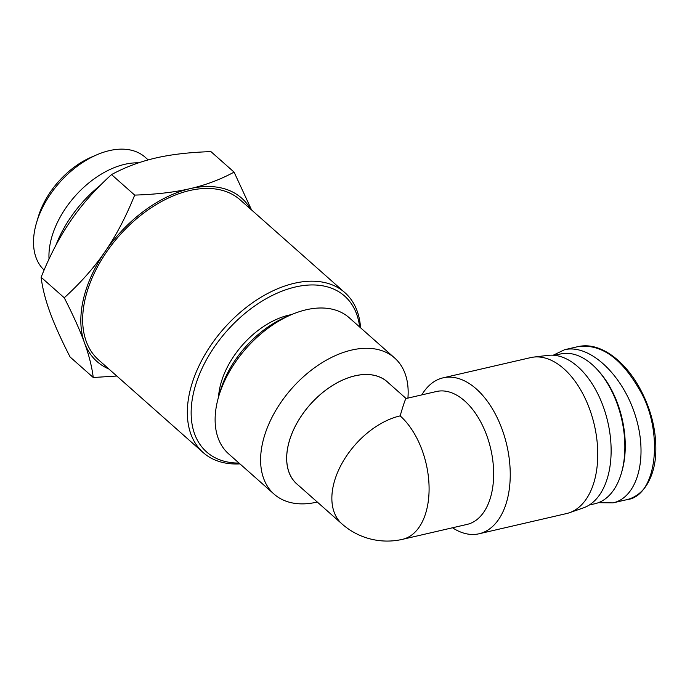 <?xml version="1.0" encoding="UTF-8"?>
<svg xmlns="http://www.w3.org/2000/svg" width="690" height="690" viewBox="0 0 690 690"><rect width="100%" height="100%" fill="white"/><g stroke="black" fill="none" stroke-linecap="round" stroke-linejoin="round"><path stroke-width="1.03" d="M218.532 397.052A70.466 44.031 -48.5 0 1 288.998 315.114A70.466 44.031 -48.5 0 1 291.62 314.571M44.108 270.057A75.736 47.325 -48.5 0 1 35.216 227.752A75.736 47.325 -48.5 0 1 36.501 222.818A75.736 47.325 -48.5 0 1 96.738 154.836A75.736 47.325 -48.5 0 1 145.202 157.26L148.186 159.908M96.738 154.836L91.209 157.225A66.645 41.642 131.5 0 0 38.209 217.048L36.501 222.818M49.033 259.035A75.736 47.325 -48.5 0 1 50.655 241.431A75.736 47.325 -48.5 0 1 138.552 162.849M239.033 463.076A104.104 65.05 -48.5 0 1 193.485 392.99A104.104 65.05 -48.5 0 1 281.14 291.49A104.104 65.05 -48.5 0 1 359.628 326.974M360.56 327.793A106.838 66.758 131.5 0 0 344.879 292.638A106.838 66.758 131.5 0 0 257.732 299.288A106.838 66.758 131.5 0 0 189.733 392.075A106.838 66.758 131.5 0 0 203.171 452.562A106.838 66.758 131.5 0 0 239.956 463.896M203.171 452.562L98.506 359.818A106.838 66.758 -48.5 0 1 85.068 299.331A106.838 66.758 -48.5 0 1 153.068 206.543A106.838 66.758 -48.5 0 1 240.206 199.893L344.879 292.638M116.8 376.033L93.236 377.499C91.917 366.744 88.993 355.143 84.447 342.68A109.106 68.172 131.5 0 0 108.865 369.003M84.447 342.68C79.945 330.26 73.218 315.296 64.256 297.778C80.558 282.96 94.194 267.53 105.165 251.479A109.106 68.172 131.5 0 0 84.447 342.68M105.165 251.479C116.179 235.48 126.011 216.677 134.679 195.097C156.121 194.408 174.587 192.26 190.078 188.655A109.106 68.172 131.5 0 0 105.165 251.479M250.565 209.079A109.106 68.172 131.5 0 0 190.078 188.655C205.611 185.093 220.274 179.581 234.082 172.129L251.574 209.967M234.082 172.129L210.933 151.619C189.491 152.309 171.025 154.448 155.535 158.053C140.001 161.624 125.338 167.127 111.53 174.587C95.229 189.405 81.593 204.835 70.63 220.878C59.616 236.886 49.775 255.68 41.115 277.268C42.435 288.015 45.368 299.624 49.913 312.078C54.407 324.507 61.134 339.471 70.095 356.989L93.236 377.499M64.256 297.778L41.115 277.268M134.679 195.097L111.53 174.587M55.89 245.278A95.47 59.651 -48.5 0 1 100.343 185.291M291.025 314.83L285.496 317.21A81.834 51.129 131.5 0 0 220.421 390.661L218.713 396.431A90.925 56.813 -48.5 0 1 291.025 314.83A90.925 56.813 -48.5 0 1 349.2 317.728L394.68 358.032A90.925 56.813 131.5 0 0 319.341 364.449A90.925 56.813 131.5 0 0 262.122 445.119A90.925 56.813 131.5 0 0 274.085 494.135A90.925 56.813 131.5 0 0 317.288 502.044M274.085 494.135L228.606 453.839A90.925 56.813 -48.5 0 1 216.643 404.823A90.925 56.813 -48.5 0 1 218.713 396.431M407.911 398.104A90.925 56.813 131.5 0 0 394.68 358.032M388.513 382.941A68.25 42.642 131.5 0 0 331.821 385.908A68.25 42.642 131.5 0 0 287.799 447.155A68.25 42.642 131.5 0 0 298.071 485.018M406.099 398.518L387.254 381.82A68.189 42.608 131.5 0 0 331.64 386.064A68.189 42.608 131.5 0 0 288.23 445.291A68.189 42.608 131.5 0 0 296.812 483.897L341.973 523.917A68.189 68.189 0 0 0 402.546 539.321L467.113 524.4A68.189 40.011 77 0 0 491.608 493.272A68.189 40.011 77 0 0 480.473 421.469A68.189 40.011 77 0 0 436.408 391.515L406.065 398.527C405.41 398.872 403.434 404.651 400.148 415.88A68.189 42.608 131.5 0 0 333.391 485.311A68.189 42.608 131.5 0 0 341.973 523.917M400.148 415.88A68.189 40.011 77 0 1 427.041 508.185A68.189 40.011 77 0 1 402.546 539.321M421.806 394.896A80.014 46.946 77 0 1 443.066 377.844A80.014 46.946 77 0 1 494.773 412.991A80.014 46.946 77 0 1 507.84 497.231A80.014 46.946 77 0 1 479.093 533.767A80.014 46.946 77 0 1 452.511 527.772M443.066 377.844L530.584 357.627A80.014 46.946 77 0 1 533.525 357.11A80.014 46.946 77 0 1 583.404 394.878A80.014 46.946 77 0 1 595.358 477.014A80.014 46.946 77 0 1 569.474 512.713A80.014 46.946 77 0 1 566.611 513.541L479.093 533.767M533.525 357.11L548.17 355.359A78.419 46.014 77 0 1 597.066 392.377A78.419 46.014 77 0 1 608.77 472.874A78.419 46.014 77 0 1 583.412 507.866L569.474 512.713M598.377 502.691L612.987 502.872C637.991 497.43 648.462 456.478 635.326 415.544C622.553 374.532 589.372 343.663 564.558 349.727L553.216 355.212M621.405 473.099L621.906 471.382A74.555 43.746 -103 0 0 598.765 371.255L597.566 369.926A76.832 45.083 77 0 1 621.405 473.099A76.832 45.083 77 0 1 594.952 503.726L589.234 505.046M554.639 355.333L560.358 354.013A76.832 45.083 77 0 1 597.566 369.926M564.558 349.727L578.186 346.578C600.714 343.689 620.957 357.739 638.914 388.737C663.901 428.835 658.096 496.265 626.718 499.698C638.224 496.852 645.184 488.546 648.583 481.655C652.197 474.858 654.508 466.837 655.5 457.591C656.958 438.383 653.732 419.416 645.814 400.7C638.466 383.597 629.116 370.064 617.766 360.094C612.082 355.091 606.208 351.348 600.136 348.864C592.632 345.785 585.31 345.026 578.151 346.596M612.987 502.872L626.615 499.724"/></g></svg>
